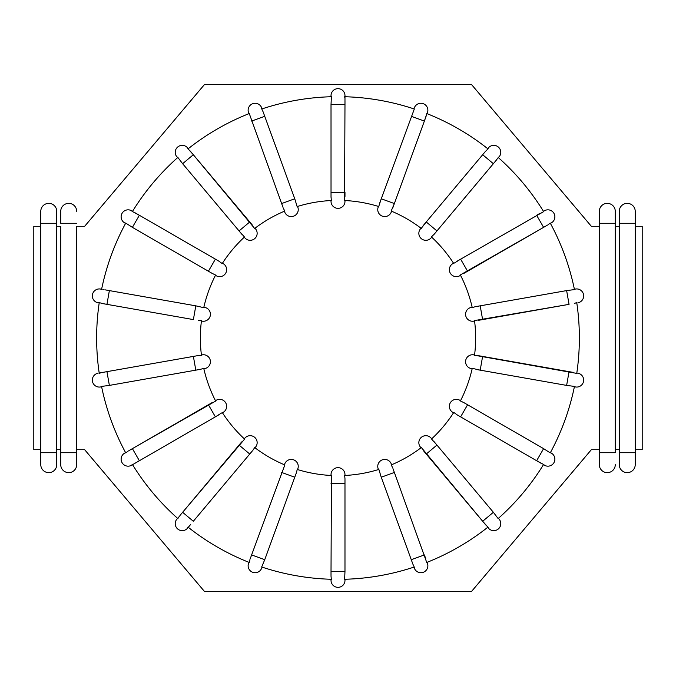 <?xml version="1.0" encoding="UTF-8"?>
<svg xmlns="http://www.w3.org/2000/svg" width="676" height="676" viewBox="0 0 676 676"><rect width="100%" height="100%" fill="white"/><g stroke="black" fill="none" stroke-linecap="round" stroke-linejoin="round"><path stroke-width="1.01" d="M195.803 370.161L193.387 356.413L197.434 355.694L102.896 372.366L106.943 371.648L109.368 385.404L200.688 369.29M193.387 356.413L106.943 371.648M201.414 354.993L202.225 354.849L201.473 355.424A137.642 137.642 0 0 1 201.473 320.576L198.271 320.441M99.186 373.017L102.896 372.366M344.98 200.535L344.98 201.364L344.549 200.519L344.98 104.611L331.02 104.611L331.384 96.736M262.102 109.681L263.048 111.701M331.02 104.611L331.029 197.341M331.265 199.707L331.02 196.496M344.752 97.386L344.608 96.727A241.366 241.366 0 0 1 414.312 109.013L379.557 203.442M378.974 205.741L381.247 198.778L394.361 203.552L426.049 116.466M344.98 96.736L344.971 99.769M254.987 228.209L255.52 228.843L254.649 228.471L190.167 150.976M188.587 149.413L193.328 154.728L182.63 163.702L242.245 234.724M284.376 210.346L283.345 208.208M222.446 263.226L223.156 263.632L222.21 263.589L218.948 261.198L135.124 212.822M133.096 211.884L139.374 215.264L132.395 227.356L212.703 273.704M243.951 236.389L239.05 230.939L249.748 221.965L193.328 154.728M102.82 289.582L104.087 289.691M214.867 274.684L211.96 273.29M100.445 372.941L99.245 373.389A241.366 241.366 0 0 1 99.245 302.611L98.104 302.789L99.186 302.983M200.637 320.618L201.473 320.576M109.368 385.404L101.544 386.41A241.366 241.366 0 0 0 125.744 452.912L128.153 451.103M126.328 452.396L124.621 453.131A6.98 6.98 0 0 0 122.06 462.671A6.98 6.98 0 0 0 131.6 465.232L132.352 464.361A241.366 241.366 0 0 0 177.847 518.577L179.495 516.058M202.977 368.64L199.859 369.451M178.219 517.892L176.867 519.176A6.98 6.98 0 0 0 177.72 529.012A6.98 6.98 0 0 0 187.565 528.15L187.979 527.077A241.366 241.366 0 0 0 249.267 562.466L249.951 559.534M124.621 453.131A6.98 6.98 0 0 0 122.06 462.671A6.98 6.98 0 0 0 131.6 465.232L219.666 414.363M221.601 412.977L215.382 416.855L208.402 404.763L128.829 450.706M249.385 561.688L248.92 562.322M254.26 448.264L252.925 450.233M331.265 578.673L331.029 576.231M297.026 470.259L296.443 472.558M344.98 474.637L344.98 475.465L344.98 474.637A6.98 6.98 0 0 0 338 467.657A6.98 6.98 0 0 0 331.02 474.637L331.451 475.482L331.02 571.389L344.98 571.389L344.642 579.163M413.898 566.319L412.951 564.299M344.735 476.293L344.971 478.659M421.013 447.791L420.48 447.157L421.351 447.529L485.833 525.024M487.413 526.587L482.672 521.272L493.37 512.298L433.755 441.276M391.624 465.654L392.655 467.792M453.554 412.774L452.844 412.368L453.79 412.411L457.052 414.802L540.876 463.178M542.904 464.116L536.626 460.736L543.605 448.644L463.297 402.296M432.048 439.611L436.95 445.062L426.252 454.035L482.672 521.272M461.133 401.316L464.04 402.71M475.363 355.382L576.755 373.389A241.366 241.366 0 0 0 576.755 302.611L574.33 303.389M575.555 303.059L576.814 302.983M573.104 372.366L477.729 355.559M474.586 321.007L473.775 321.151L474.527 320.576L569.057 304.352L566.632 290.595L574.456 289.59A241.366 241.366 0 0 0 550.256 223.088L547.847 224.897M549.673 223.604L551.379 222.869A6.98 6.98 0 0 0 553.94 213.329A6.98 6.98 0 0 0 544.4 210.768L543.453 211.318L544.4 210.768A6.98 6.98 0 0 1 553.94 213.329A6.98 6.98 0 0 1 551.379 222.869M473.023 307.36L475.312 306.71M436.95 230.939L493.37 163.702L482.672 154.728L485.309 151.576L426.252 221.965L436.95 230.939L434.305 234.09L496.505 159.942M497.781 158.108L496.007 160.55M499.133 156.824A6.98 6.98 0 0 0 498.28 146.988A6.98 6.98 0 0 0 488.435 147.85A6.98 6.98 0 0 1 498.28 146.988A6.98 6.98 0 0 1 499.133 156.824L498.153 157.424A241.366 241.366 0 0 1 543.648 211.639L456.334 261.637M454.399 263.023L460.618 259.145L467.598 271.237L547.171 225.294M426.615 114.312L424.384 121.08L411.261 116.297M421.74 227.736L426.252 221.965L423.075 225.767M331.02 200.535L331.02 201.364A6.98 6.98 0 0 0 338 208.343A6.98 6.98 0 0 0 344.98 201.364M331.02 96.736L331.02 95.637L331.392 96.727A241.366 241.366 0 0 0 261.688 109.013L261.671 107.864A6.98 6.98 0 0 0 252.723 103.69A6.98 6.98 0 0 0 248.548 112.639L248.92 113.678L248.548 112.639A6.98 6.98 0 0 1 252.723 103.69A6.98 6.98 0 0 1 261.671 107.864M392.959 207.414L394.361 203.552L391.176 211.047L391.294 211.985L391.573 211.216M391.176 211.047A137.642 137.642 0 0 1 421.351 228.471M434.305 234.09L431.389 236.896L431.178 237.817A6.98 6.98 0 0 1 421.342 238.679A6.98 6.98 0 0 1 420.48 228.843L421.013 228.209L420.48 228.843A6.98 6.98 0 0 0 421.342 238.679A6.98 6.98 0 0 0 431.178 237.817L431.71 237.183M431.389 236.896A137.642 137.642 0 0 1 453.79 263.589M540.192 213.202L536.626 215.264L543.605 227.356L460.339 274.929L459.824 275.724A6.98 6.98 0 0 1 450.292 273.172A6.98 6.98 0 0 1 452.844 263.632L453.554 263.226L452.844 263.632M460.339 274.929A137.642 137.642 0 0 1 472.254 307.673M193.387 319.587L102.896 303.634L193.387 319.587L195.803 305.839L203.746 307.673L204.651 307.394A6.98 6.98 0 0 1 210.312 315.481A6.98 6.98 0 0 1 202.225 321.151L201.414 321.007M203.746 307.673A137.642 137.642 0 0 1 215.661 274.929M222.21 263.589A137.642 137.642 0 0 1 244.611 236.896M254.649 228.471A137.642 137.642 0 0 1 284.824 211.047M344.549 200.519A137.642 137.642 0 0 1 378.864 206.569M187.565 147.85A6.98 6.98 0 0 0 177.72 146.988A6.98 6.98 0 0 0 176.867 156.824A6.98 6.98 0 0 1 177.72 146.988A6.98 6.98 0 0 1 187.565 147.85L187.979 148.923A241.366 241.366 0 0 1 249.267 113.534L281.639 203.552L294.753 198.778L297.136 206.569L297.829 207.211A6.98 6.98 0 0 1 293.654 216.159A6.98 6.98 0 0 1 284.706 211.985L284.427 211.216M297.136 206.569A137.642 137.642 0 0 1 331.451 200.519M135.808 462.798L139.374 460.736L132.395 448.644L215.661 401.071L216.176 400.276A6.98 6.98 0 0 1 225.708 402.828A6.98 6.98 0 0 1 223.156 412.368L222.21 412.411A137.642 137.642 0 0 0 244.611 439.104L244.822 438.183A6.98 6.98 0 0 1 254.658 437.321A6.98 6.98 0 0 1 255.52 447.157L254.649 447.529A137.642 137.642 0 0 0 284.824 464.953L284.706 464.015A6.98 6.98 0 0 1 293.654 459.841A6.98 6.98 0 0 1 297.829 468.789L297.136 469.431A137.642 137.642 0 0 0 331.451 475.482M215.661 401.071A137.642 137.642 0 0 1 203.746 368.327L204.651 368.606A6.98 6.98 0 0 0 210.312 360.519A6.98 6.98 0 0 0 202.225 354.849M487.734 527.305L488.435 528.15L488.021 527.077A241.366 241.366 0 0 1 426.733 562.466L394.361 472.448L381.247 477.222L378.864 469.431L378.171 468.789A6.98 6.98 0 0 1 382.346 459.841A6.98 6.98 0 0 1 391.294 464.015L391.176 464.953A137.642 137.642 0 0 0 421.351 447.529M378.864 469.431A137.642 137.642 0 0 1 344.549 475.482L344.98 475.465M453.79 412.411A137.642 137.642 0 0 1 431.389 439.104L431.178 438.183A6.98 6.98 0 0 0 421.342 437.321A6.98 6.98 0 0 0 420.48 447.157A6.98 6.98 0 0 1 421.342 437.321A6.98 6.98 0 0 1 431.178 438.183M476.141 369.451L480.197 370.161L472.254 368.327L471.349 368.606A6.98 6.98 0 0 1 465.688 360.519A6.98 6.98 0 0 1 473.775 354.849L474.527 355.424A137.642 137.642 0 0 0 474.527 320.576M472.254 368.327A137.642 137.642 0 0 1 460.339 401.071L459.824 400.276L460.533 400.682M488.435 147.85L488.021 148.923A241.366 241.366 0 0 0 426.733 113.534L427.452 112.639A6.98 6.98 0 0 0 423.277 103.69A6.98 6.98 0 0 0 414.329 107.864L413.957 108.895L414.329 107.864M543.605 448.644L550.256 452.912A241.366 241.366 0 0 0 574.465 386.41L566.632 385.404L569.057 371.648M574.389 386.773L575.47 386.959L574.465 386.41M493.37 512.298L498.153 518.577A241.366 241.366 0 0 0 543.648 464.361L544.4 465.232A6.98 6.98 0 0 0 553.94 462.671A6.98 6.98 0 0 0 551.379 453.131L550.433 452.582M413.957 567.105L414.329 568.136L414.312 566.987A241.366 241.366 0 0 1 344.608 579.273M284.824 464.953L251.616 554.92L264.738 559.703L261.688 566.987A241.366 241.366 0 0 0 331.392 579.273L331.02 580.363A6.98 6.98 0 0 0 338 587.343A6.98 6.98 0 0 0 344.98 580.363L344.98 579.264L344.98 580.363A6.98 6.98 0 0 1 338 587.343A6.98 6.98 0 0 1 331.02 580.363M190.691 524.424L187.565 528.15A6.98 6.98 0 0 1 177.72 529.012A6.98 6.98 0 0 1 176.867 519.176A6.98 6.98 0 0 0 177.72 529.012A6.98 6.98 0 0 0 187.565 528.15M132.547 211.318L131.6 210.768L132.352 211.639A241.366 241.366 0 0 1 177.847 157.424L176.867 156.824M101.611 289.227L100.53 289.041L101.535 289.59A241.366 241.366 0 0 1 125.744 223.088L124.621 222.869L125.567 223.418M574.465 289.59L575.47 289.041L574.389 289.227M182.63 163.702L177.847 157.424M132.395 227.356L125.744 223.088M197.434 355.694L201.473 355.424M102.896 303.634L99.245 302.611M241.695 441.91L182.63 512.298L244.611 439.104M251.616 554.92L250.213 558.79L251.616 554.92M344.98 479.504L344.98 483.619L344.98 479.504M478.566 320.306L569.057 304.352M485.309 151.576L488.021 148.923M344.98 196.496L344.98 192.381L331.02 192.381M344.98 104.611L344.98 100.504M344.98 95.637A6.98 6.98 0 0 0 338 88.657A6.98 6.98 0 0 0 331.02 95.637A6.98 6.98 0 0 1 338 88.657A6.98 6.98 0 0 1 344.98 95.637M281.639 203.552L283.041 207.414M294.753 198.778L263.327 112.436M297.829 207.211A6.98 6.98 0 0 1 293.654 216.159A6.98 6.98 0 0 1 284.706 211.985M378.45 206.442L378.171 207.211A6.98 6.98 0 0 0 382.346 216.159A6.98 6.98 0 0 0 391.294 211.985A6.98 6.98 0 0 1 382.346 216.159A6.98 6.98 0 0 1 378.171 207.211M427.452 112.639L427.08 113.678M252.393 225.116L249.748 221.965M244.29 237.183L244.822 237.817L244.29 237.183M255.52 228.843A6.98 6.98 0 0 1 254.658 238.679A6.98 6.98 0 0 1 244.822 237.817A6.98 6.98 0 0 0 254.658 238.679A6.98 6.98 0 0 0 255.52 228.843M215.467 275.318L216.176 275.724L215.467 275.318M223.156 263.632A6.98 6.98 0 0 1 225.708 273.172A6.98 6.98 0 0 1 216.176 275.724M131.6 210.768A6.98 6.98 0 0 0 122.06 213.329A6.98 6.98 0 0 0 124.621 222.869A6.98 6.98 0 0 1 122.06 213.329A6.98 6.98 0 0 1 131.6 210.768M195.803 305.839L105.321 289.886M100.53 289.041A6.98 6.98 0 0 0 92.443 294.702A6.98 6.98 0 0 0 98.104 302.789A6.98 6.98 0 0 1 92.443 294.702A6.98 6.98 0 0 1 100.53 289.041A6.98 6.98 0 0 0 92.443 294.702A6.98 6.98 0 0 0 98.104 302.789M101.611 386.773L100.53 386.959L101.611 386.773M98.104 373.211A6.98 6.98 0 0 0 92.443 381.298A6.98 6.98 0 0 0 100.53 386.959A6.98 6.98 0 0 1 92.443 381.298A6.98 6.98 0 0 1 98.104 373.211A6.98 6.98 0 0 0 92.443 381.298A6.98 6.98 0 0 0 100.53 386.959M211.96 402.71L208.402 404.763M222.446 412.774L223.156 412.368M216.176 400.276L215.467 400.682M179.993 515.45L182.63 512.298L193.328 521.272L252.393 450.884M254.987 447.791L255.52 447.157A6.98 6.98 0 0 0 254.658 437.321A6.98 6.98 0 0 0 244.822 438.183M264.738 559.703L296.164 473.361M262.043 567.105L261.671 568.136L262.043 567.105M248.548 563.361A6.98 6.98 0 0 0 252.723 572.31A6.98 6.98 0 0 0 261.671 568.136A6.98 6.98 0 0 1 252.723 572.31A6.98 6.98 0 0 1 248.548 563.361M331.02 571.389L331.02 575.496M344.98 571.389L344.98 483.619L331.02 483.619M394.361 472.448L392.959 468.586M381.247 477.222L412.673 563.564M427.08 562.322L427.452 563.361L427.08 562.322M425.787 558.79L424.384 554.92L411.261 559.703M414.329 568.136A6.98 6.98 0 0 0 423.277 572.31A6.98 6.98 0 0 0 427.452 563.361A6.98 6.98 0 0 1 423.277 572.31A6.98 6.98 0 0 1 414.329 568.136M378.171 468.789A6.98 6.98 0 0 1 382.346 459.841A6.98 6.98 0 0 1 391.294 464.015M423.607 450.884L426.252 454.035M499.133 519.176A6.98 6.98 0 0 1 498.28 529.012A6.98 6.98 0 0 1 488.435 528.15A6.98 6.98 0 0 0 498.28 529.012A6.98 6.98 0 0 0 499.133 519.176L498.432 518.331M452.844 412.368A6.98 6.98 0 0 1 450.292 402.828A6.98 6.98 0 0 1 459.824 400.276A6.98 6.98 0 0 0 450.292 402.828A6.98 6.98 0 0 0 452.844 412.368M474.586 354.993L473.775 354.849M482.613 356.413L480.197 370.161L566.632 385.404M576.814 373.017L577.895 373.211L576.814 373.017M575.47 386.959A6.98 6.98 0 0 0 583.557 381.298A6.98 6.98 0 0 0 577.895 373.211A6.98 6.98 0 0 1 583.557 381.298A6.98 6.98 0 0 1 575.47 386.959A6.98 6.98 0 0 0 583.557 381.298A6.98 6.98 0 0 0 577.895 373.211M566.632 290.595L476.141 306.549M472.161 307.25L471.349 307.394A6.98 6.98 0 0 0 465.688 315.481A6.98 6.98 0 0 0 473.775 321.151M577.895 302.789A6.98 6.98 0 0 0 583.557 294.702A6.98 6.98 0 0 0 575.47 289.041A6.98 6.98 0 0 1 583.557 294.702A6.98 6.98 0 0 1 577.895 302.789A6.98 6.98 0 0 0 583.557 294.702A6.98 6.98 0 0 0 575.47 289.041M464.04 273.29L467.598 271.237M459.824 275.724L460.533 275.318M599.316 452.7L615.27 452.7L615.27 211.334L615.27 223.3L599.316 223.3L599.316 211.334L599.316 464.665A7.977 7.977 0 0 0 607.293 472.642A7.977 7.977 0 0 0 615.27 464.665A7.977 7.977 0 0 1 607.293 472.642A7.977 7.977 0 0 1 599.316 464.665M615.27 449.709L619.258 449.709M619.258 226.291L615.27 226.291M635.22 449.709L642.2 449.709L642.2 226.291L635.22 226.291M599.316 226.291L591.331 226.291L471.645 84.669L204.355 84.669L84.669 226.291L76.684 226.291L76.684 449.709L84.669 449.709L204.355 591.331L471.645 591.331L591.331 449.709L599.316 449.709M40.78 226.291L40.78 449.709L33.8 449.709L33.8 226.291L40.78 226.291L40.78 211.334L40.78 464.665A7.977 7.977 0 0 0 48.757 472.642A7.977 7.977 0 0 0 56.742 464.665L56.742 211.334L56.742 449.709L60.73 449.709L60.73 226.291L56.742 226.291M619.258 452.7L619.258 464.665A7.977 7.977 0 0 0 627.243 472.642A7.977 7.977 0 0 0 635.22 464.665L635.22 211.334L635.22 223.3L619.258 223.3L619.258 211.334L619.258 452.7L635.22 452.7L635.22 464.665M635.22 211.334A7.977 7.977 0 0 0 627.243 203.358A7.977 7.977 0 0 0 619.258 211.334A7.977 7.977 0 0 1 627.243 203.358A7.977 7.977 0 0 1 635.22 211.334M615.27 211.334A7.977 7.977 0 0 0 607.293 203.358A7.977 7.977 0 0 0 599.316 211.334M56.742 449.709L56.742 452.7L40.78 452.7L40.78 449.709M56.742 452.7L56.742 464.665M56.742 211.334A7.977 7.977 0 0 0 48.757 203.358A7.977 7.977 0 0 0 40.78 211.334A7.977 7.977 0 0 1 48.757 203.358A7.977 7.977 0 0 1 56.742 211.334M60.73 226.291L60.73 464.665A7.977 7.977 0 0 0 68.707 472.642A7.977 7.977 0 0 0 76.684 464.665L76.684 226.291M76.684 449.709L76.684 452.7L60.73 452.7L60.73 449.709M60.73 223.3L60.73 211.334L60.73 223.3L76.684 223.3M76.684 452.7L76.684 464.665M76.684 211.334A7.977 7.977 0 0 0 68.707 203.358A7.977 7.977 0 0 0 60.73 211.334M431.178 237.817A6.98 6.98 0 0 1 421.342 238.679A6.98 6.98 0 0 1 420.48 228.843M544.4 465.232A6.98 6.98 0 0 0 553.94 462.671A6.98 6.98 0 0 0 551.379 453.131M264.738 116.297L251.616 121.08M208.402 271.237L215.382 259.145M109.368 290.595L106.943 304.352M249.748 454.035L239.05 445.062M294.753 477.222L281.639 472.448M467.598 404.763L460.618 416.855M480.197 305.839L482.613 319.587M56.742 223.3L40.78 223.3"/></g></svg>
